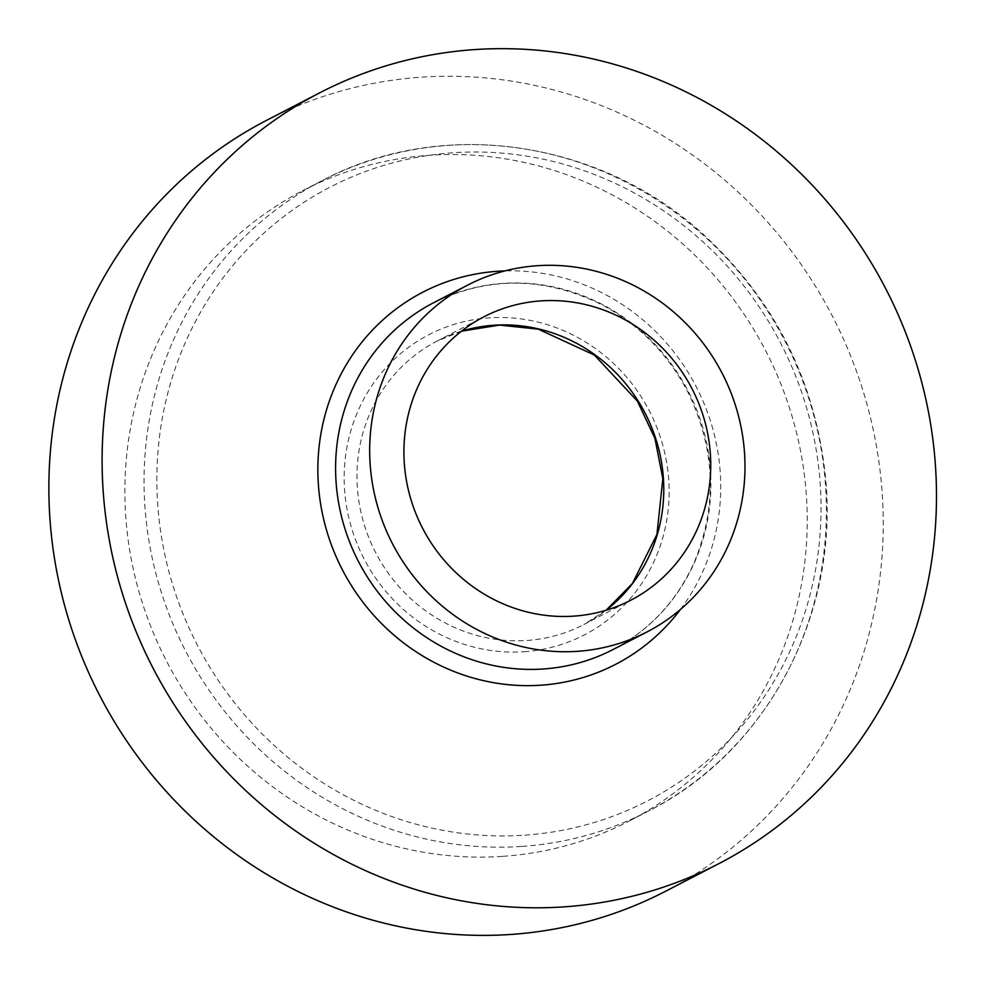 <?xml version="1.0" encoding="UTF-8"?>
<svg xmlns="http://www.w3.org/2000/svg" width="984" height="984" viewBox="0 0 984 984"><rect width="100%" height="100%" fill="white"/><g stroke="black" fill="none" stroke-linecap="round" stroke-linejoin="round"><path stroke-width="0.74" stroke-dasharray="4.92 3.69" d="M502.898 856.338A354.941 337.377 62.6 0 0 629.366 820.964A354.941 337.377 62.6 0 0 765.601 350.587A354.941 337.377 62.6 0 0 302.74 190.675A354.941 337.377 62.6 0 0 140.491 596.882A354.941 337.377 62.6 0 0 502.898 856.338M665.75 891.172A434.03 412.554 62.6 0 0 832.341 315.999A434.03 412.554 62.6 0 0 266.356 120.466M522.061 846.4A354.941 337.377 62.6 0 0 648.53 811.025A354.941 337.377 62.6 0 0 784.765 340.661A354.941 337.377 62.6 0 0 321.903 180.748A354.941 337.377 62.6 0 0 159.654 586.956A354.941 337.377 62.6 0 0 522.061 846.4M524.804 835.158A345.507 328.41 62.6 0 0 756.93 303.613A345.507 328.41 62.6 0 0 185.078 343.108A345.507 328.41 62.6 0 0 524.804 835.158M680.399 609.514A209.567 199.198 62.6 0 0 696.155 386.577A209.567 199.198 62.6 0 0 504.927 270.907M613.081 649.514A195.226 185.57 62.6 0 0 688.013 390.796A195.226 185.57 62.6 0 0 433.427 302.838C488.359 276.061 544.324 276.602 601.31 304.474C639.145 324.511 668.099 353.908 688.173 392.665C715.589 449.749 717.52 506.502 693.978 562.934C676.525 601.347 649.563 630.215 613.081 649.514M461.533 331.153A159.605 151.708 62.6 0 0 436.933 341.153A159.605 151.708 62.6 0 0 363.982 523.796A159.605 151.708 62.6 0 0 526.932 640.461A159.605 151.708 62.6 0 0 583.807 624.557A159.605 151.708 62.6 0 0 606.156 610.228M524.201 651.716A169.039 160.675 62.6 0 0 637.767 391.657A169.039 160.675 62.6 0 0 357.992 410.98A169.039 160.675 62.6 0 0 524.201 651.716M629.366 820.964L648.53 811.025C767.791 751.186 840.594 611.913 825.158 473.894C814.58 380.205 774.814 301.166 705.872 236.75C602.011 139.802 442.136 116.333 321.903 180.748L302.74 190.675M606.095 610.24L583.807 624.557L630.756 600.228M461.484 331.19L436.933 341.153L483.894 316.811"/><path stroke-width="1.48" d="M319.603 92.877L266.356 120.466A434.03 412.554 62.6 0 0 67.957 617.177A434.03 412.554 62.6 0 0 511.102 934.431A434.03 412.554 62.6 0 0 665.75 891.172L718.996 863.583A434.03 412.554 62.6 0 0 885.588 288.41A434.03 412.554 62.6 0 0 319.603 92.877A434.03 412.554 62.6 0 0 121.192 589.576A434.03 412.554 62.6 0 0 564.349 906.842A434.03 412.554 62.6 0 0 718.996 863.583M577.596 651.31A195.226 185.57 62.6 0 0 647.152 631.863A195.226 185.57 62.6 0 0 722.084 373.145A195.226 185.57 62.6 0 0 467.498 285.188A195.226 185.57 62.6 0 0 378.262 508.605A195.226 185.57 62.6 0 0 577.596 651.31M573.893 616.132A159.605 151.708 62.6 0 0 630.756 600.228A159.605 151.708 62.6 0 0 692.023 388.717A159.605 151.708 62.6 0 0 483.894 316.811A159.605 151.708 62.6 0 0 410.931 499.466A159.605 151.708 62.6 0 0 573.893 616.132M504.927 270.907A209.567 199.198 62.6 0 0 318.668 488.248A209.567 199.198 62.6 0 0 541.052 685.184A209.567 199.198 62.6 0 0 680.399 609.514M467.498 285.188L433.427 302.838A195.226 185.57 62.6 0 0 344.179 526.268A195.226 185.57 62.6 0 0 543.512 668.972A195.226 185.57 62.6 0 0 613.081 649.514L647.152 631.863M606.156 610.228A159.605 151.708 62.6 0 0 645.061 413.059A159.605 151.708 62.6 0 0 461.533 331.153M606.095 610.24L632.417 583.475L656.943 534.435L662.835 478.741L654.95 438.421L637.374 401.054L594.385 355.076L538.297 329.16L499.515 325.089L461.484 331.19"/></g></svg>
